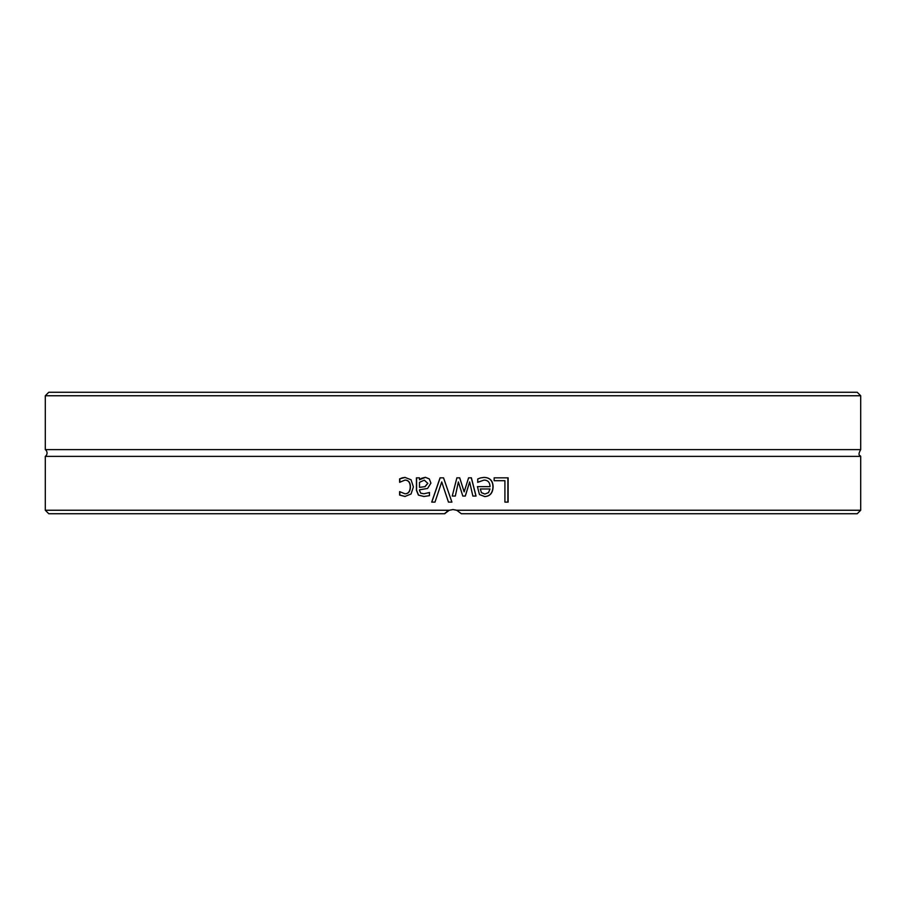 <?xml version="1.0" encoding="UTF-8"?>
<svg xmlns="http://www.w3.org/2000/svg" width="906" height="906" viewBox="0 0 906 906"><rect width="100%" height="100%" fill="white"/><g stroke="black" fill="none" stroke-linecap="round" stroke-linejoin="round"><path stroke-width="1.36" d="M860.7 395.752L857.235 392.275L48.765 392.275L45.3 395.752L860.7 395.752L860.7 449.614L45.3 449.614A4.168 4.168 0 0 1 45.3 456.386L45.3 510.248L449.263 510.248L453 509.557L456.737 510.248L461.324 513.725L857.235 513.725L860.7 510.248L456.737 510.248M45.3 510.248L48.765 513.725L444.676 513.725L449.263 510.248M453 496.058L452.253 496.058L456.873 477.836L459.704 477.836L464.155 491.89L468.583 477.836L471.392 477.836L476.046 496.058L472.864 496.058L469.636 481.947L465.333 496.058L462.796 496.058L458.368 481.947L455.333 496.058L453 496.058M860.7 510.248L860.7 456.386L45.3 456.386M434.993 502.117L431.709 502.117L440.067 477.836L443.544 477.836L451.913 502.117L448.447 502.117L441.72 481.947L434.993 502.117M494.144 480.701L494.144 477.836L508.119 477.836L508.119 502.117L504.914 502.117L504.914 480.701L494.144 480.701M480.531 477.926L483.963 477.417C489.92 477.541 492.966 480.69 493.102 486.85C492.807 493.057 490.01 496.295 484.71 496.567L479.455 494.54L477.428 486.635L490.01 486.635C489.886 482.343 487.892 480.157 484.008 480.101L477.756 482.298L477.756 478.957L480.531 477.926M419.489 477.836L419.489 479.761L421.709 478.209L425.401 477.326L429.308 478.934L430.916 483.113L427.598 488.436L419.489 489.818L419.489 490.406L420.724 493.17L423.906 493.77L429.444 492.536L429.444 495.661L423.895 496.488L418.413 495.129L416.432 490.293L416.432 477.836L419.489 477.836M401.97 477.892L404.948 477.417L411.052 479.761L413.396 486.907L411.052 493.997L404.948 496.477L399.614 495.072L399.614 491.63L405.005 493.793C408.323 493.691 410.078 491.392 410.248 486.907C410.135 482.502 408.391 480.225 405.005 480.101L399.614 482.298L399.614 478.855L405.152 477.417M456.952 510.338L453 509.557L449.036 510.338M448.991 510.361L446.726 511.664M445.571 512.683L444.676 513.725M448.47 502.117L441.72 481.947M431.8 502.117L440.123 477.836M507.881 477.836L507.881 502.117M481.448 492.638L480.293 488.968L481.448 492.638L484.891 494.053L488.515 492.615L490.01 488.968L480.406 488.968M481.335 492.638L484.891 494.053M484.008 480.101L477.655 482.298M483.838 477.417C489.761 477.541 492.796 480.69 492.932 486.85C492.638 493.057 489.852 496.295 484.574 496.567M458.368 481.947L455.322 496.058M469.636 481.947L465.276 496.058M471.313 477.836L475.956 496.058M459.682 477.836L464.155 491.89M452.253 496.058L453 493.091M424.302 480.157L419.489 482.32L419.489 487.383L424.948 486.635L427.757 483.328L424.302 480.157L427.757 483.328M427.87 483.328L425.073 486.635L419.489 487.383M424.008 496.488L418.561 495.129L416.59 490.293L416.59 477.836M423.906 493.77L429.546 492.536M419.489 479.761L425.514 477.326M399.84 482.298L399.84 478.855L402.196 477.892M405.005 493.793L405.209 493.793C408.515 493.691 410.259 491.392 410.429 486.907C410.316 482.502 408.583 480.225 405.209 480.101L405.005 480.101M405.152 496.477L399.84 495.072L399.84 491.63M45.3 395.752L45.3 449.614M860.7 456.386C860.53 455.14 857.008 456.239 860.7 449.614"/></g></svg>
